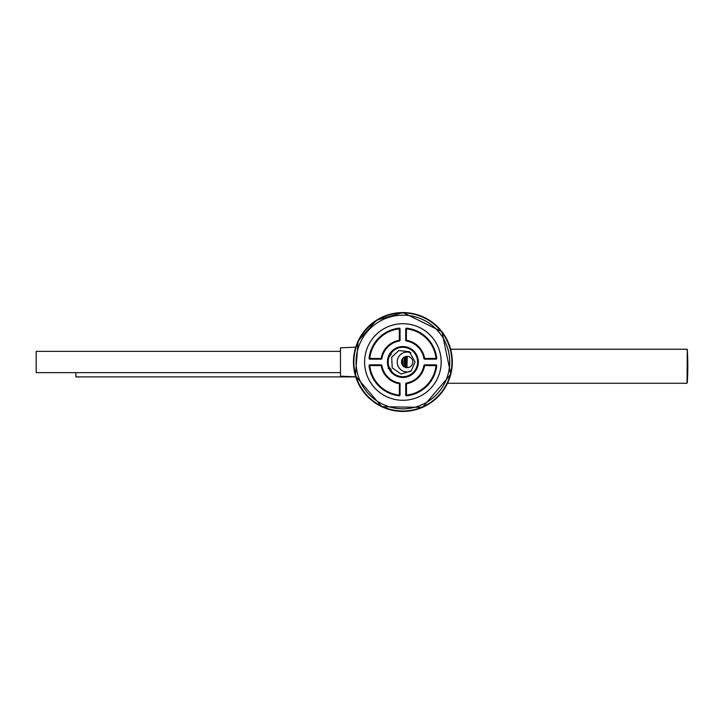 <?xml version="1.0" encoding="UTF-8"?>
<svg xmlns="http://www.w3.org/2000/svg" width="724" height="724" viewBox="0 0 724 724"><rect width="100%" height="100%" fill="white"/><g stroke="black" fill="none" stroke-linecap="round" stroke-linejoin="round"><path stroke-width="1.09" d="M404.797 356.832L406.182 356.407M405.44 367.412L405.784 356.489M405.241 356.651L404.96 367.231M404.218 357.14L404.707 356.878M403.512 366.353L402.969 365.837M406.264 356.398L407.666 356.353M407.277 356.326L406.924 367.665M409.304 367.249L405.992 367.557M406.743 356.344L406.436 367.629M405.874 356.47L405.531 367.439M402.399 358.887L402.77 358.389M404.861 356.805L404.58 367.068M406.363 356.38L406.055 367.566M401.956 364.29L401.829 360.009M407.141 367.674A5.674 5.674 0 0 1 401.467 362A5.674 5.674 0 0 1 407.141 356.326A5.674 5.674 0 0 1 412.816 362A5.674 5.674 0 0 1 407.141 367.674M410.861 371.213A9.928 9.928 0 0 1 397.395 360.109A9.928 9.928 0 0 1 410.861 352.787M390.978 352.47A15.249 15.249 0 0 1 418.137 362A15.249 15.249 0 0 1 390.978 371.53M388.851 367.964A15.249 15.249 0 0 1 388.878 355.982M388.851 377.991L390.598 379.367M414.653 379.729L415.775 378.933M391.259 370.036L390.851 371.702M389.584 367.674L389.675 368.208L389.584 367.674L389.105 368.471L388.589 367.674L388.118 368.471M390.1 368.471L390.236 368.969L390.1 368.471M390.236 368.969L390.146 368.471M391.259 370.996A14.706 14.706 0 0 0 417.594 362A14.706 14.706 0 0 0 391.259 353.004L391.259 354.117L389.901 356.018L389.774 353.973M389.892 356.018L389.603 355.529L389.087 356.326L388.616 355.529M389.431 367.919A14.706 14.706 0 0 1 389.648 355.602M404.309 357.086L404.309 366.914M404.227 357.131L404.055 357.611M402.816 358.335L403.114 365.991M402.218 359.185L402.444 365.186M402.888 346.543A15.466 15.466 0 0 1 418.354 362A15.466 15.466 0 0 1 402.888 377.466A15.466 15.466 0 0 1 387.431 362A15.466 15.466 0 0 1 402.888 346.543M405.73 340.298L405.748 340.28A0.706 0.706 -130.3 0 0 406.345 340.977L405.73 340.298L405.73 328.85L406.508 328.153A34.046 34.046 0 0 1 436.744 358.38L436.011 358.425A33.313 33.313 0 0 0 406.463 328.877L406.345 340.977A21.304 21.304 0 0 1 423.911 358.543A0.706 0.706 -139.7 0 0 424.608 359.14L424.608 358.425L436.011 358.425L436.011 359.14A0.706 0.706 131.9 0 0 436.717 358.353A34.019 34.019 0 0 0 406.535 328.18A0.706 0.706 -41.9 0 0 405.748 328.877L406.463 328.877L406.508 328.153A0.706 0.706 0 0 0 406.499 328.171M436.744 358.38L436.038 359.167L424.59 359.167L423.911 358.543A21.277 21.277 0 0 0 406.318 341.004M400.055 328.85L400.055 340.298L400.028 328.877A0.706 0.706 41.9 0 0 399.277 328.171L400.055 328.85L399.322 328.877L399.322 340.28A22.01 22.01 0 0 0 381.168 358.425L381.186 359.167A0.706 0.706 139.7 0 0 381.865 358.543L381.186 359.167L369.747 359.167L369.041 358.38A34.046 34.046 0 0 1 399.268 328.153L399.322 328.877A33.313 33.313 0 0 0 369.774 358.425L381.865 358.543A21.304 21.304 0 0 1 399.431 340.977A0.706 0.706 130.3 0 0 400.028 340.28L399.322 340.28L399.458 341.004A21.277 21.277 0 0 0 381.892 358.57M400.055 340.298L399.458 341.004M399.25 328.171A0.706 0.706 0 0 1 399.286 328.171A0.706 0.706 41.9 0 0 399.25 328.18A34.019 34.019 0 0 0 369.068 358.353A0.706 0.706 -131.9 0 0 369.774 359.14L369.774 358.425L369.041 358.38M406.345 383.023A0.706 0.706 -49.7 0 0 405.748 383.72L406.463 383.72L406.345 383.023A21.304 21.304 0 0 0 423.911 365.457L424.59 364.833L436.038 364.833L436.744 365.62A34.046 34.046 0 0 1 406.508 395.847L406.463 395.123L405.748 395.123A0.706 0.706 -138.1 0 0 406.535 395.82A34.019 34.019 0 0 0 436.717 365.647A0.706 0.706 48.1 0 0 436.011 364.86L424.608 364.86A0.706 0.706 -40.3 0 0 423.911 365.457A21.277 21.277 0 0 1 406.318 382.996L406.345 383.023M406.499 395.829A0.706 0.706 0 0 0 406.526 395.829L405.73 395.15L405.73 383.702L406.318 382.996M400.055 383.702L400.028 383.72A0.706 0.706 49.7 0 0 399.431 383.023L400.055 383.702L400.055 395.15L399.268 395.847A0.706 0.706 138.1 0 0 400.028 395.123L399.322 395.123L399.431 383.023A21.304 21.304 0 0 1 381.865 365.457A0.706 0.706 40.3 0 0 381.168 364.86L381.892 365.43L381.168 365.575L369.774 365.575A33.313 33.313 0 0 0 399.322 395.123L399.241 395.82A0.706 0.706 138.1 0 0 399.277 395.829A34.046 34.046 0 0 1 369.041 365.62L369.774 365.575L369.774 364.86A0.706 0.706 -48.1 0 0 369.068 365.647A34.019 34.019 0 0 0 399.241 395.82L399.268 395.847A0.706 0.706 0 0 1 399.25 395.829M369.041 365.62L369.747 364.833L381.186 364.833L381.168 365.575A22.01 22.01 0 0 0 399.322 383.72L400.028 383.72L400.055 395.15M436.011 364.86L436.011 365.575A33.313 33.313 0 0 1 406.463 395.123L406.463 383.72A22.01 22.01 0 0 0 424.608 365.575L436.744 365.62M381.892 365.43A21.277 21.277 0 0 0 399.458 382.996M441.16 362A38.272 38.272 0 0 0 383.747 328.85A38.272 38.272 0 0 0 383.747 395.15A38.272 38.272 0 0 0 441.16 362M441.188 362A38.3 38.3 0 0 1 383.738 395.168A38.3 38.3 0 0 1 383.738 328.832A38.3 38.3 0 0 1 441.188 362M356.081 362A46.816 46.816 0 0 0 426.291 402.544A46.816 46.816 0 0 0 426.291 321.456A46.816 46.816 0 0 0 356.081 362A46.834 46.834 0 0 1 426.309 321.438A46.834 46.834 0 0 1 426.309 402.562A46.834 46.834 0 0 1 356.054 362M355.756 376.896L75.92 376.896L75.92 372.643M340.47 372.643L36.2 372.643L36.2 351.357L340.47 351.357M355.737 376.833L340.47 376.181L340.47 347.819L355.737 347.167M687.302 349.52L687.022 383.277L687.302 349.52M687.04 382.571L687.32 350.208L687.8 366.253A268.251 268.251 0 0 0 687.32 350.208L687.04 349.945M405.73 328.85L405.748 340.28L406.463 340.28A22.01 22.01 0 0 1 424.608 358.425L423.911 358.543M436.038 359.167L424.59 359.167M381.168 359.14L369.747 359.167M405.73 383.702L405.73 395.15M369.747 364.833L381.168 364.86M423.911 365.457L424.608 365.575L424.59 364.833M402.888 312.994A49.006 49.006 0 0 0 360.452 386.498A49.006 49.006 0 0 0 445.323 386.498A49.006 49.006 0 0 0 402.888 312.994M402.888 411.431A49.431 49.431 0 0 1 353.457 362A49.431 49.431 0 0 1 402.888 312.569A49.431 49.431 0 0 1 452.319 362A49.431 49.431 0 0 1 402.888 411.431M391.259 369.883L390.173 368.371M391.259 352.859L390.851 352.298M415.069 362L411.223 370.878L400.987 374.027L392.218 367.864L391.711 357.167L398.761 350.543L409.413 351.719L415.069 362M402.888 312.569L441.948 331.71L450.762 374.29L422.517 407.359L381.847 406.725L355.421 375.792L358.163 340.959L376.408 320.27L402.888 312.569M447.504 383.277L687.022 383.277M450.636 349.23L687.022 349.23M687.32 382.299A268.251 268.251 0 0 0 687.8 366.253"/></g></svg>
